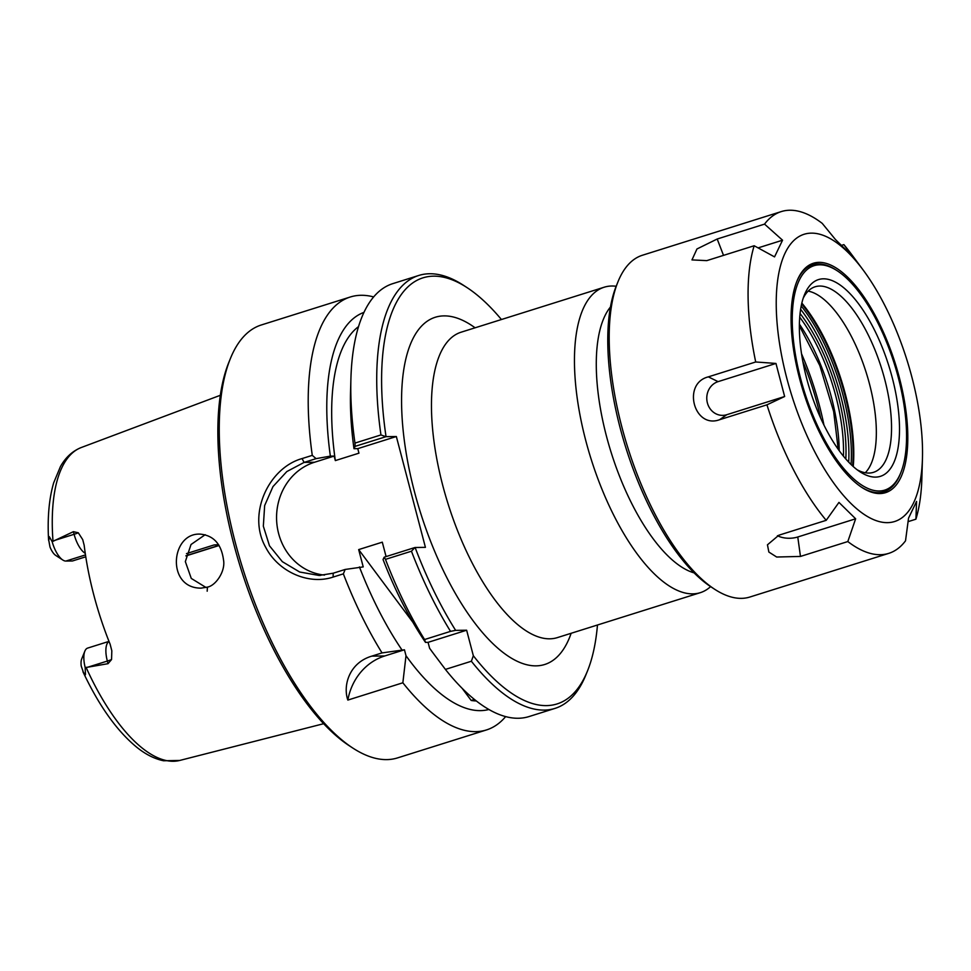 <?xml version="1.0" encoding="UTF-8"?>
<svg xmlns="http://www.w3.org/2000/svg" width="971" height="971" viewBox="0 0 971 971"><rect width="100%" height="100%" fill="white"/><g stroke="black" fill="none" stroke-linecap="round" stroke-linejoin="round"><path stroke-width="1.46" d="M616.16 286.263A160.106 64.037 72.5 0 0 611.851 286.008A160.106 64.037 72.5 0 0 604.205 287.21A160.106 64.037 72.5 0 0 591.133 459.149A160.106 64.037 72.5 0 0 700.261 592.686A160.106 64.037 72.5 0 0 710.602 586.618M597.468 624.996A223.33 89.332 -107.5 0 1 587.504 670.925A223.33 89.332 -107.5 0 1 473.338 655.741L471.372 661.239A226.923 90.764 72.5 0 0 554.963 708.405A226.923 90.764 72.5 0 0 585.926 674.821L587.504 670.925M466.966 287.562L463.446 285.268A226.923 90.764 72.5 0 0 418.829 275.448L392.867 283.617A226.923 90.764 72.5 0 0 350.907 378.957A226.923 90.764 72.5 0 0 354.973 443.092L355.119 446.357L386.033 436.659A223.33 89.332 -107.5 0 1 466.966 287.562A223.33 89.332 -107.5 0 1 501.424 319.52M386.033 436.659L396.35 436.525L425.419 547.353L414.957 547.51L384.188 557.184L385.487 559.369L411.449 551.212L414.957 547.51M411.449 551.212A226.923 90.764 72.5 0 0 450.532 631.368L455.63 630.361A223.33 89.332 -107.5 0 1 415.115 547.474M455.63 630.361L466.638 630.215L473.338 655.741M802.847 361.491A133.1 53.235 -107.5 0 1 820.653 418.088M610.468 307.006A144.084 57.629 72.5 0 0 611.269 452.826A144.084 57.629 72.5 0 0 694.059 572.866M412.881 622.265L358.675 549.598L382.295 542.17L386.082 556.589M462.208 688.415L471.202 700.467L474.406 699.46M471.372 661.239L445.41 669.407L432.289 651.966A208.182 83.275 -107.5 0 1 429.619 648.3L428.065 642.353L425.492 642.377A208.182 83.275 -107.5 0 1 383.047 559.527L384.188 557.184M476.288 700.953A198.108 79.246 -107.5 0 1 471.202 700.467M488.862 709.498A208.182 83.275 -107.5 0 1 405.999 655.716L402.856 682.783L347.849 700.079C342.727 685.453 349.354 662.732 371.808 656.129L382.028 652.913A226.923 90.764 -107.5 0 1 343.358 573.861L345.154 569.455L333.174 573.218L319.107 575.463L299.675 572.016L282.318 561.663L269.489 545.811L263.335 526.185L264.658 505.551L272.972 486.592L286.821 471.566L304.105 462.402L316.085 458.64L312.274 455.363L302.054 458.579C268.688 467.864 246.828 514.327 265.775 547.462C278.519 571.98 308.912 585.246 333.138 577.065L343.358 573.861M505.636 716.622A226.923 90.764 -107.5 0 1 486.447 729.949A226.923 90.764 -107.5 0 1 402.856 682.783M418.829 275.448A226.923 90.764 72.5 0 0 380.948 434.935L354.973 443.092M385.888 436.683L380.948 434.935M445.41 669.407A226.923 90.764 72.5 0 0 528.989 716.574L554.963 708.405M52.179 541.709A20.743 8.302 72.5 0 0 62.799 560.012L55.76 555.436A13.545 5.413 -107.5 0 1 49.982 546.976L48.55 539.16C48.586 536.405 49.011 535.871 49.812 537.558L52.179 541.709L73.408 531.671L74.099 534.293A20.743 8.302 72.5 0 0 85.242 553.336M108.036 663.678L87.839 667.186L107.344 661.057L108.036 663.678L111.556 659.54L111.823 650.764L110.124 644.21A165.823 66.331 72.5 0 1 84.174 545.277L82.717 539.621L78.299 532.788L73.408 531.671M87.839 667.186L85.181 667.502L85.399 673.206C85.642 675.5 85.084 675.525 83.737 673.267L81.236 666.118A13.545 5.413 -107.5 0 1 81.698 658.945L84.853 651.153A20.743 8.302 72.5 0 0 85.181 667.502M207.175 591.193L207.442 587.103L201.094 588.135C166.065 588.414 170.605 532.763 200.075 534.111C213.511 535.361 221.327 543.93 223.5 559.83C225.745 571.264 215.623 585.756 207.442 587.103M205.184 534.705L191.02 544.513L185.34 561.602L191.275 578.425L206.046 587.504M486.447 729.949L397.491 757.914A226.923 90.764 -107.5 0 1 352.874 748.095A226.923 90.764 -107.5 0 1 242.835 568.666A226.923 90.764 -107.5 0 1 230.394 358.542A226.923 90.764 -107.5 0 1 261.369 324.957L350.313 296.992A226.923 90.764 -107.5 0 1 361.139 295.293A226.923 90.764 -107.5 0 1 373.677 296.932M312.274 455.363A226.923 90.764 -107.5 0 1 350.313 296.992M316.085 458.64L330.358 456.127A208.182 83.275 -107.5 0 1 364.004 312.371M330.358 456.127L334.145 456.079L314.458 462.269A57.629 52.446 -90.7 0 0 276.808 523.163A57.629 52.446 -90.7 0 0 324.52 575.087M230.394 358.542L228.816 362.438A223.33 89.332 72.5 0 0 241.063 569.224A223.33 89.332 72.5 0 0 349.354 745.801L352.874 748.095M466.638 630.215L428.065 642.353M434.814 655.364L429.619 648.3M425.492 642.377L424.57 639.537L450.532 631.368M85.776 556.796L72.424 560.983L65.882 561.068L85.484 554.902M218.524 544.67L214.069 544.949L218.669 544.889M186.481 553.616L214.069 544.949M108.995 641.382L87.681 648.082A20.743 8.302 72.5 0 0 84.853 651.153M52.992 541.175A164.075 65.627 -107.5 0 1 81.333 447.497C72.57 450.981 65.603 457.353 60.42 466.614L53.672 482.842C49.023 498.754 47.336 517.883 48.586 540.24L49.812 537.558M62.799 560.012A20.743 8.302 72.5 0 0 65.882 561.068M382.028 652.913L404.446 649.781L384.759 655.959A57.629 52.446 -90.7 0 0 347.849 700.079M404.446 649.781L405.999 655.716M385.487 559.369A226.923 90.764 72.5 0 0 424.57 639.537M358.675 549.598L363.215 566.906L345.154 569.455M401.873 649.805A208.182 83.275 -107.5 0 1 359.428 566.955M334.145 456.079L335.335 460.594A198.108 79.246 -107.5 0 1 358.578 326.584M335.335 460.594L358.954 453.166L357.765 448.651L353.978 448.699A208.182 83.275 -107.5 0 1 350.543 391.932L350.907 378.957M353.978 448.699L355.119 446.357M396.35 436.525L357.765 448.651M782.553 240.201L774.542 256.89L754.164 245.748L706.803 260.629L691.971 259.912L696.96 248.977L717.193 239.012L764.541 224.119L782.553 240.201L758.084 247.896M775.963 363.445L784.641 396.52L726.757 414.714A17.199 15.657 89.3 0 1 707.386 402.904A17.199 15.657 89.3 0 1 718.079 381.639L775.963 363.445L755.705 361.977A179.137 71.66 -107.5 0 1 754.164 245.748M784.641 396.52L766.944 404.822L719.596 419.715C693.877 429.194 681.86 383.411 708.345 376.857L755.705 361.977M855.645 518.793L847.817 541.551L800.468 556.432L776.666 557.026L768.862 552.05L767.454 544.804L778.839 535.215L826.2 520.322L838.956 502.408L855.645 518.793L797.774 536.987A17.199 9.455 -0.8 0 1 777.443 535.701M847.817 541.551A179.137 71.66 -107.5 0 0 888.768 553.361A179.137 71.66 -107.5 0 0 905.518 540.823L908.54 518.126L916.563 501.437L915.908 519.194L908.079 521.658M841.857 245.25L843.872 244.619L852.15 255.919L835.461 239.534L822.243 223.391A179.137 71.66 -107.5 0 0 789.848 210.234A179.137 71.66 -107.5 0 0 781.303 211.581L642.438 255.239A179.137 71.66 -107.5 0 0 617.993 281.748A179.137 71.66 -107.5 0 0 627.812 447.619A179.137 71.66 -107.5 0 0 714.68 589.276A179.137 71.66 -107.5 0 0 749.891 597.019L888.768 553.361M843.872 244.619A179.137 71.66 -107.5 0 1 851.531 254.341L863.304 270.217A150.614 60.251 -107.5 0 1 922.45 458.348A150.614 60.251 -107.5 0 1 812.108 446.575A150.614 60.251 -107.5 0 1 811.44 233.137A150.614 60.251 -107.5 0 1 863.304 270.217M922.45 458.348L921.88 478.096A179.137 71.66 -107.5 0 1 915.908 519.194M826.2 520.322A179.137 71.66 -107.5 0 1 766.944 404.822M764.541 224.119A179.137 71.66 -107.5 0 1 781.303 211.581M808.163 291.13A97.258 38.901 -107.5 0 1 810.239 291.603A97.258 38.901 -107.5 0 1 866.229 372.658A97.258 38.901 -107.5 0 1 866.69 471.178A97.258 38.901 -107.5 0 1 865.27 472.756M801.548 353.82A145.929 58.369 -107.5 0 1 823.966 425.128M617.993 281.748L616.391 285.705A175.484 70.191 72.5 0 0 626.004 448.189A175.484 70.191 72.5 0 0 711.1 586.945L714.68 589.276M803.211 298.194A97.258 38.901 -107.5 0 1 815.142 286.773A97.258 38.901 -107.5 0 1 819.779 286.044A97.258 38.901 -107.5 0 1 883.1 373.459A97.258 38.901 -107.5 0 1 873.487 472.331A97.258 38.901 -107.5 0 1 857.162 469.794M823.42 278.811A103.108 41.243 -107.5 0 1 895.893 393.789A103.108 41.243 -107.5 0 1 860.088 471.845A103.108 41.243 -107.5 0 1 810.081 390.318A103.108 41.243 -107.5 0 1 804.437 294.844A103.108 41.243 -107.5 0 1 823.42 278.811M819.755 264.816A117.661 47.057 -107.5 0 1 837.269 270.8A117.661 47.057 -107.5 0 1 894.327 363.822A117.661 47.057 -107.5 0 1 900.772 472.768A117.661 47.057 -107.5 0 1 810.979 410.405A117.661 47.057 -107.5 0 1 819.755 264.816M796.693 281.748A118.935 47.579 -107.5 0 1 818.31 263.942A118.935 47.579 -107.5 0 1 836.019 269.974L837.269 270.8M900.772 472.768L900.214 474.151A118.935 47.579 -107.5 0 1 861.228 487.005M819.111 262.352A120.222 48.089 -107.5 0 1 903.6 396.423A120.222 48.089 -107.5 0 1 861.86 487.43A120.222 48.089 -107.5 0 1 803.563 392.369A120.222 48.089 -107.5 0 1 796.973 281.056A120.222 48.089 -107.5 0 1 819.111 262.352M700.261 592.686L557.269 637.644A160.106 64.037 -107.5 0 1 448.141 504.107A160.106 64.037 -107.5 0 1 461.213 332.167L604.205 287.21M475.098 327.797A182.063 72.825 72.5 0 0 444.123 315.891A182.063 72.825 72.5 0 0 432.022 544.901A182.063 72.825 72.5 0 0 571.142 633.274M323.622 723.711L179.732 760.451A164.075 65.627 -107.5 0 1 86.128 667.478M333.138 577.065L333.174 573.218M314.458 462.269L304.105 462.402L302.054 458.579M85.399 673.206L83.737 673.267M109.031 641.467A20.743 8.302 72.5 0 0 107.344 661.057A10.802 1.177 165.3 0 0 111.556 659.54M78.299 532.788A10.802 1.177 -14.7 0 1 74.099 534.293L54.582 540.434M185.934 555.764L218.985 545.374M371.808 656.129L384.759 655.959M723.516 255.373L717.193 239.012M726.757 414.714L719.596 419.715M718.079 381.639L708.345 376.857M797.774 536.987L800.468 556.432M801.658 303.874A119.397 47.761 -107.5 0 1 852.647 466.019M853.242 466.565A119.154 47.664 72.5 0 0 801.84 303.086M851.069 464.551A119.397 47.761 72.5 0 0 801.221 305.974M800.638 309.3A117.564 47.021 -107.5 0 1 848.703 462.16M845.814 459.004A111.616 44.642 72.5 0 0 800.08 313.536M799.74 317.214A109.796 43.913 -107.5 0 1 843.435 456.188M839.199 450.678A109.796 43.913 72.5 0 0 799.412 324.156M81.333 447.497L220.356 395.282M319.107 575.439L320.454 575.427M179.732 760.451L163.577 760.766C154.571 758.897 145.65 754.406 136.814 747.294C116.957 731.029 99.006 705.832 82.936 671.701M185.91 555.934L219.058 545.508M838.216 449.318L833.652 411.522L819.815 365.582L799.388 325.831"/></g></svg>
